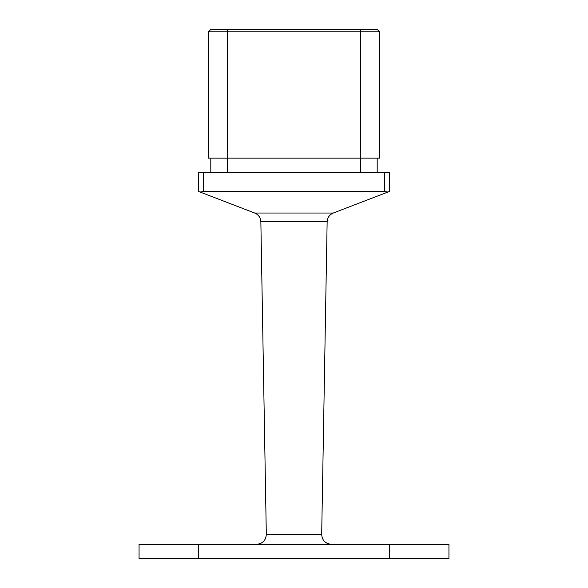 <?xml version="1.0" encoding="UTF-8"?>
<svg xmlns="http://www.w3.org/2000/svg" width="588" height="588" viewBox="0 0 588 588"><rect width="100%" height="100%" fill="white"/><g stroke="black" fill="none" stroke-linecap="round" stroke-linejoin="round"><path stroke-width="0.88" d="M139.055 558.6L139.055 544.297L448.945 544.297L448.945 558.6L139.055 558.6M384.581 191.497L384.581 172.424L389.352 172.424L389.352 191.497L387.955 192.033L384.581 191.497L203.419 191.497L200.045 192.033L198.648 191.497L198.648 172.424L203.419 172.424L203.419 191.497M384.581 172.424L203.419 172.424M256.787 544.297C262.615 543.665 265.791 540.431 266.32 534.595L260.859 221.764C260.58 217.626 258.544 214.708 254.744 213.032L333.256 213.032L387.955 192.033M254.744 213.032L200.045 192.033M266.32 534.595L321.68 534.595L327.141 221.764L260.859 221.764M379.576 158.128L379.576 31.781L208.424 31.781L208.424 158.128L379.576 158.128M208.424 31.781L210.805 29.4L377.195 29.4L379.576 31.781M321.68 534.595C322.209 540.431 325.385 543.665 331.213 544.297M333.256 213.032C329.456 214.708 327.42 217.626 327.141 221.764M377.195 158.128L377.195 172.424M210.805 158.128L210.805 172.424M198.648 558.6L198.648 544.297M389.352 558.6L389.352 544.297M360.51 172.424L360.51 29.4M227.49 172.424L227.49 29.4"/></g></svg>

